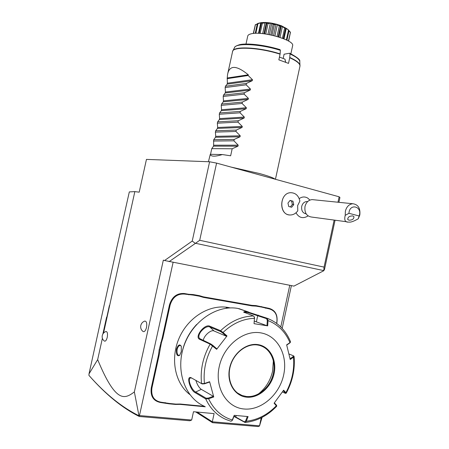 <?xml version="1.0" encoding="UTF-8"?>
<svg xmlns="http://www.w3.org/2000/svg" width="449" height="449" viewBox="0 0 449 449"><rect width="100%" height="100%" fill="white"/><g stroke="black" fill="none" stroke-linecap="round" stroke-linejoin="round"><path stroke-width="0.67" d="M261.2 417.823L259.505 426.028L258.136 426.55L212.523 422.689L195.713 411.924M337.979 202.23L339.141 196.797L339.927 197.543L338.9 202.325M335.066 220.201L324.52 269.378L323.757 270.736L324.06 267.116L334.151 220.077M282.18 328.376L291.39 285.615M323.757 270.736L293.927 286.108L164.559 260.515L192.234 241.062L195.366 243.409L199.704 240.282L216.586 163.105L339.141 196.797M199.704 240.282L324.06 267.116M295.998 212.781C298.804 217.585 302.525 218.809 307.167 216.452L308.025 215.874M309.911 200.086L307.711 198.071C304.877 196.449 302.042 196.634 299.202 198.626M192.234 241.062L209.604 161.775L216.586 163.105M209.604 161.775L146.453 159.395L139.201 192.178L134.846 191.616L103.539 333.085M164.559 260.515L163.335 260.151L134.358 391.932L138.96 415.735C121.999 407.411 105.324 393.953 88.924 375.364L89.463 375.976C105.953 394.677 122.56 408.18 139.297 416.487L189.82 420.764L191.672 420.028L193.48 411.722L214.1 413.608L212.326 421.791L212.523 422.689M102.378 338.333L97.663 359.615C115.932 403.814 124.71 399.094 134.358 391.932M144.623 321.136L144.853 321.063C146.576 321.26 147.126 323.387 146.514 327.433C145.538 330.919 144.337 332.238 142.9 331.384C141.081 329.841 140.374 327.888 140.784 325.514M105.835 331.553L106.003 331.497C107.418 331.71 107.833 333.669 107.244 337.367C106.419 340.415 105.431 341.622 104.28 340.993C102.552 339.607 101.872 337.805 102.254 335.588M230.764 167.006L259.645 173.567C268.407 176.014 273.548 177.888 275.074 179.185M232.588 51.495L232.801 50.933C234.193 45.927 259.954 47.325 280.125 53.886L278.851 59.846L288.522 63.393L289.785 57.478C295.919 60.256 299.309 62.759 299.949 64.987L300.016 65.773M280.125 53.886L280.361 50.35L279.907 49.609M285.553 62.175L284.969 59.139L285.676 62.22M284.969 59.139L279.452 57.096M247.635 36.537L247.708 36.206C247.837 35.145 248.954 34.354 251.07 33.843C261.716 30.712 294.516 40.062 292.658 45.579L292.58 45.955M299.809 62.203L299.764 61.3C299.141 59.116 295.891 56.669 290.003 53.964L289.543 53.229L284.088 54.217L283.173 58.421M288.982 30.745L290.469 32.277L288.617 41.123M290.447 32.21L288.443 41.022M290.329 32.35L288.948 30.908M288.758 30.15L285.446 27.855L285.57 28.54L285.154 27.731L288.758 30.15L288.993 30.695L286.928 40.202M288.471 30.274L286.372 39.927M286.271 28.349L283.981 38.867M285.525 28.506L283.325 38.603M285.07 27.956L284.644 28.085L281.248 25.947L280.423 26.429L280.036 25.975L281.708 25.935L285.238 28.034M284.644 28.085L282.432 38.255M282.421 26.407L280.03 37.402M281.242 25.991L278.84 37.014L281.226 26.042M280.423 26.429L278.167 36.807M279.828 25.907L279.295 26.059L277.375 24.678L276 24.308L274.339 24.723L273.901 24.313C275.602 23.679 277.577 24.212 279.828 25.907L280.036 25.975M279.295 26.059L277.033 36.47M277.375 24.678L274.934 35.898M276 24.308L273.553 35.55M274.339 24.723L272.055 35.202M273.677 24.263L273.104 24.459L271.768 23.393L270.365 23.163L268.042 23.623L267.621 23.264C270.377 22.652 272.391 22.983 273.677 24.263L273.901 24.313M273.104 24.459L270.826 34.932M271.768 23.393L269.321 34.629M270.365 23.163L267.918 34.377M268.042 23.623L265.769 34.029M267.402 23.241L266.863 23.488L266.313 22.708L262.339 23.258L262.003 22.961C265.499 22.22 267.301 22.31 267.402 23.241L267.621 23.264M266.863 23.488L264.596 33.866M266.302 22.764L263.9 33.776M265.056 22.646L262.659 33.636M262.339 23.258L260.123 33.417M261.823 22.966L261.363 23.275L261.705 22.714L260.757 22.826L257.951 23.668L257.743 23.432L261.127 22.663L262.003 22.961M261.363 23.275L259.163 33.366M260.757 22.826L258.461 33.333M257.951 23.668L255.846 33.316M255.223 33.333L257.299 23.831L257.743 23.432M257.255 24.044L255.402 24.79L253.511 33.451M255.402 24.79L257.288 23.881M253.315 33.473L255.358 24.611M259.511 23.006L261.296 22.624C267.38 22.096 274.165 23.185 281.663 25.89L287.343 29.039M290.003 53.964L289.785 57.478M210.525 154.316L211.771 148.63L213.567 146.138L213.724 139.701L215.509 137.271L215.716 136.328L215.391 132.107L215.683 130.777L217.451 128.403L217.658 127.46L217.344 123.189L217.636 121.859L219.393 119.541L219.6 118.598L219.297 114.27L219.589 112.94L221.329 110.684L221.537 109.741L221.25 105.363L221.542 104.033L223.271 101.833L223.479 100.896L223.198 96.456L223.49 95.126L225.207 92.988L225.415 92.051L225.151 87.561L225.443 86.23L227.143 84.143L227.351 83.205L227.245 78.003L248.325 74.815C236.326 65.049 229.405 64.937 227.553 74.495L227.245 78.003M227.351 83.205L252.484 79.709L248.174 75.511L248.325 74.815M252.484 79.709L252.271 80.697L246.445 83.435L225.443 86.23M225.415 92.051L250.447 89.042L246.142 84.822L246.445 83.435M250.447 89.042L250.233 90.03L244.413 92.752L223.49 95.126M223.479 100.896L248.409 98.382L244.104 94.144L244.413 92.752M248.409 98.382L248.19 99.375L242.376 102.075L221.542 104.033M221.537 109.741L246.372 107.732L242.073 103.466L242.376 102.075M246.372 107.732L246.153 108.72L240.338 111.403L219.589 112.94M219.6 118.598L244.329 117.082L240.035 112.794L240.338 111.403M244.329 117.082L244.11 118.076L238.301 120.736L217.636 121.859M217.658 127.46L242.286 126.444L237.992 122.134L238.301 120.736M242.286 126.444L242.067 127.437L236.258 130.081L215.683 130.777M215.716 136.328L240.243 135.806L235.955 131.473L236.258 130.081M240.243 135.806L240.024 136.799L234.215 139.426L213.724 139.701M213.769 145.201L238.195 145.179L233.912 140.823L234.215 139.426M238.195 145.179L237.981 146.172L232.172 148.776L211.771 148.63M208.443 161.73L210.278 154.31C210.845 156.701 214.875 156.78 222.367 154.557L230.646 155.792L232.172 148.776M248.174 75.511L227.099 78.665M246.142 84.822L225.151 87.561M244.104 94.144L223.198 96.456M242.073 103.466L221.25 105.363M240.035 112.794L219.297 114.27M237.992 122.134L217.344 123.189M235.955 131.473L215.391 132.107M233.912 140.823L213.432 141.037M210.278 154.31L222.367 154.557M97.663 359.615L88.997 373.91L117.29 245.446L129.318 191.908L134.846 191.616M109.399 305.511L106.851 317.039L109.399 305.511M106.8 317.258L104.673 325.851L106.598 317.151M104.825 326.176L103.208 333.489M88.997 373.91L88.924 375.364M138.96 415.735L139.297 416.487M138.999 415.763L139.465 415.572L173.084 262.424M259.505 426.028L262.076 417.379M289.762 285.295L280.788 326.939M259.477 425.815L212.326 421.791L197.066 412.047M191.672 420.028L139.465 415.572M276.713 323.437L276.893 322.59C277.909 314.985 275.344 310.253 269.209 308.39L255.947 305.589L256.126 306.134L252.063 305.904L203.549 297.412L199.367 296.188L193.233 295.111L184.466 294.073C177.355 293.629 172.579 297.26 170.137 304.972L162.908 337.923L161.376 342.845L159.171 354.979L151.919 388.037C150.926 395.996 153.884 400.699 160.804 402.158L169.537 403.488L175.8 404.089L180.279 404.027L204.553 406.356M252.063 305.904L251.923 305.359L255.947 305.589M251.923 305.359L203.425 296.856L199.289 295.633L193.076 294.544L193.233 295.111M188.776 294.83L188.664 294.269L193.076 294.544M188.664 294.269L184.354 293.511C176.973 293.045 172.018 296.811 169.486 304.809L162.257 337.755L159.159 349.81L159.822 349.934M159.171 354.979L158.519 354.805L159.159 349.81M158.519 354.805L151.268 387.857C150.241 396.113 153.311 400.996 160.489 402.506L169.178 403.831L175.525 404.437L175.8 404.089M180.279 404.027L179.959 404.369L175.525 404.437M179.959 404.369L205.311 406.794M169.178 403.831L169.537 403.488M160.736 342.626L161.376 342.845M199.289 295.633L199.367 296.188M261.615 306.583L261.722 307.116L256.126 306.134M276.606 323.359L276.769 322.612C277.746 315.282 275.276 310.719 269.361 308.929L261.722 307.116M230.247 307.913L228.008 307.453C209.801 304.209 188.513 316.966 179.336 337.642C170.048 358.268 174.784 383.081 189.77 394.503M226.739 308.177L226.223 307.812C226.29 307.526 227.183 307.514 228.889 307.773L229.72 307.93M196.656 324.447C188.137 333.613 182.996 344.484 181.233 357.056M181.273 351.618L179.662 355.367C177.198 356.635 176.143 354.57 176.485 349.165C178.118 344.748 179.729 343.805 181.306 346.342L181.273 351.618M248.724 312.111L237.869 308.435C216.968 304.618 192.368 321.108 183.922 345.971C175.267 370.773 185.033 398.083 204.705 406.424M231.942 420.831L232.425 420.023C221.812 416.829 213.87 409.752 208.594 398.774L208.336 398.083L206.035 398.179L205.737 398.942L195.382 392.785C190.152 390.669 185.791 375.01 191.24 377.789L201.539 383.603L204.435 383.513L209.616 381.712L213.746 396.967L208.594 398.774L205.737 398.942C210.3 408.669 217.047 415.51 225.965 419.478L230.831 421.224L231.942 420.831L234.21 415.319L248.095 416.588L246.305 421.241L245.081 422.498L233.94 416.408M293.702 356.006L294.101 356.5L293.511 357.224L290.222 359.509L286.653 344.854L289.97 342.626C285.435 331.912 278.127 324.565 268.042 320.58L267.683 325.873L254.044 323.667L254.431 318.324L254.224 316.803L253.5 315.961L243.712 312.122C243.773 311.606 245.075 311.533 247.624 311.898L267.301 318.307L268.042 320.58L267.312 320.541L266.959 325.699L254.392 321.153M244.2 312.571C244.548 312.207 245.738 312.173 247.769 312.482L266.588 318.667L267.312 320.541M286.709 345.068L289.712 343.047L290.486 341.605M289.712 343.047L290.116 342.66M288.96 353.952L293.36 355.793L293.023 356.691L290.06 358.745M245.227 422.481C257.092 421.123 267.582 415.707 276.702 406.233L274.098 403.213L283.633 390.175L285.89 392.69C291.985 381.302 294.527 369.482 293.511 357.224L293.023 356.691M283.263 390.709L285.238 392.903L285.89 392.69L286.226 393.172L285.469 393.346M285.238 392.903L285.429 393.358L282.41 391.932M247.32 416.526L245.631 420.926L246.305 421.241C257.569 419.938 267.604 414.753 276.41 405.683L276.376 405.049L274.35 402.882M276.64 405.453L276.376 405.049M245.631 420.926L244.301 421.841L234.075 416.055M254.044 323.667L254.431 318.324C243.089 318.717 232.616 323.432 223.007 332.468L227.003 335.931L216.665 349.311L210.132 344.147L199.637 339.309C194.097 337.014 204.795 323.375 209.885 326.227L220.571 330.717L223.007 332.468L222.513 332.877L226.403 336.25L213.999 330.952C210.94 329.336 203.459 336.077 203.358 340.533M204.447 383.822L204.435 383.513C203.144 370.431 205.878 357.87 212.635 345.842L212.815 345.371L210.839 343.979L210.132 344.147C202.993 356.742 200.125 369.892 201.545 383.603L202.14 383.94L204.447 383.822L209.492 382.071L209.616 381.712M210.839 343.979L199.597 338.552C196.134 334.802 205.726 324.672 209.846 327.001L220.532 331.508L222.513 332.877M254.594 318.431L254.443 317.19M267.683 325.873L266.959 325.699M243.987 408.988C261.346 410.734 279.547 394.654 283.684 374.825C288.062 355.024 277.572 335.42 260.454 332.816C243.409 329.908 223.647 345.696 219.219 366.693C214.527 387.65 226.571 407.557 243.987 408.988M232.655 419.781L234.35 415.331M206.035 398.179L195.674 392.044C191.835 390.389 186.992 378.928 190.55 377.94L191.785 378.092M213.746 396.967L213.354 396.321L201.287 389.345C199.019 387.678 197.218 384.698 195.871 380.398M216.665 349.311L216.744 348.75L212.815 345.371M227.003 335.931L226.403 336.25M238.975 394.009L242.033 395.485L246.361 396.489C251.474 396.961 256.39 395.575 261.11 392.336C267.419 387.723 271.505 381.414 273.368 373.422C274.468 368.158 274.255 363.174 272.723 358.476C270.259 351.567 265.802 347.195 259.342 345.348M258.231 394.082C265.6 388.318 270.382 380.696 272.577 371.205L273.357 360.71M213.354 396.321L208.336 398.083M179.869 355.108L178.724 355.456C177.232 354.626 176.704 352.583 177.136 349.333C177.899 346.662 179.005 345.393 180.436 345.517L181.267 346.218M169.093 261.644L195.366 243.409M195.775 243.347L323.735 270.595M104.628 326.064L102.872 334M307.638 201.601L306.757 201.528C304.203 201.803 302.519 203.436 301.7 206.422C301.245 210.671 302.733 213.152 306.156 213.859M297.642 205.608L297.782 210.806C295.801 213.494 293.337 214.886 290.396 214.981C278.672 215.621 279.104 192.66 290.857 192.7C295.594 192.879 298.602 195.657 299.893 201.029L297.642 205.608M290.857 192.7L290.829 192.694C279.733 192.599 278.301 214.055 289.319 214.908M313.655 199.76L312.089 199.603C308.508 200.001 306.145 202.308 304.989 206.518C304.366 212.719 306.56 216.227 311.567 217.047L347.2 221.834M348.952 213.297L345.219 215.346L345.365 211.204C346.594 206.669 349.075 204.177 352.813 203.734C358.167 204.497 360.496 208.257 359.812 215.026L358.285 218.758L359.082 215.969C362.921 206.439 349.445 202.763 348.952 213.297L359.082 215.969M345.219 215.346C343.99 220.302 345.236 222.541 348.952 222.07C350.675 222.446 353.79 221.34 358.285 218.758M348.884 220.19C352.325 220.173 354.008 218.994 353.935 216.648L352.841 215.924C349.406 215.935 347.717 217.114 347.779 219.454L348.884 220.19M288.746 206.518L291.648 207.258L293.747 204.598L292.956 201.186L290.06 200.428L287.949 203.094L288.746 206.518M290.38 206.933L292.355 204.435L291.564 201.034L289.919 200.602M292.956 201.186L291.564 201.034M293.747 204.598L292.355 204.435M299.881 66.536L299.994 66.009C300.05 63.657 296.632 60.912 289.745 57.775M280.361 50.35C260.796 43.985 235.916 42.722 234.507 47.65L232.857 50.821M280.081 54.183C258.798 47.252 231.959 46.208 232.509 51.882L227.834 73.226M227.143 84.143L252.271 80.697M225.207 92.988L250.233 90.03M223.271 101.833L248.19 99.375M221.329 110.684L246.153 108.72M219.393 119.541L244.11 118.076M217.451 128.403L242.067 127.437M215.509 137.271L240.024 136.799M213.567 146.138L237.981 146.172M165.204 402.579L164.89 402.927M160.804 402.158L160.489 402.506M151.919 388.037L151.268 387.857M162.908 337.923L162.257 337.755M170.137 304.972L169.486 304.809M184.466 294.073L184.354 293.511M203.549 297.412L203.425 296.856M265.533 308.255L265.381 307.722M269.361 308.929L269.209 308.39M266.588 318.667L267.177 318.251L272.122 320.502M258.332 315.119L257.748 315.524L256.396 321.793M244.683 422.38L244.301 421.841M236.219 417.34L235.837 416.807L236.118 415.516M220.532 331.508L220.571 330.717C230.634 321.209 241.613 316.292 253.5 315.961M199.637 339.309L200.333 339.141M209.885 326.227L209.846 327.001L213.999 330.952M247.624 311.898L247.769 312.482M195.382 392.785L195.674 392.044L201.287 389.345M257.906 344.596C246.108 342.716 232.649 353.649 229.624 368.006C226.419 382.335 234.558 396.04 246.546 397.157C258.489 398.488 271.207 387.414 274.092 373.613C277.145 359.834 269.748 346.269 257.906 344.596M237.42 392.948L242.067 395.502L246.389 396.506C257.754 397.769 269.922 387.599 273.144 374.528C276.511 361.484 270.32 348.098 259.376 345.36L257.603 345.006M176.485 349.165L177.136 349.333M275.445 179.286L299.994 66.009L299.764 61.3C300.465 59.891 297.143 57.219 289.801 53.279M247.562 36.874L245.996 44.047M292.658 45.579L290.879 53.785M283.414 38.636L285.609 28.528M259.067 33.361L261.273 23.258M285.154 27.731L285.57 28.54M280.114 49.637C262.485 44.26 245.328 43.065 239.44 44.737C236.123 45.82 234.496 46.763 234.558 47.56M229.192 307.677L229.882 307.924M238.885 308.62L248.701 312.106M290.542 341.745C285.822 330.397 278.077 322.584 267.301 318.307M290.419 342.194L290.093 342.694M293.943 356.158L293.36 355.793M286.226 393.172C292.552 381.426 295.178 369.196 294.101 356.5M276.707 406.126L276.635 405.396M199.597 338.552L200.074 339.001M257.541 345C246.877 343.333 234.501 352.403 230.573 365.34C226.532 378.243 231.931 391.915 242.067 395.502L242.033 395.485M259.376 345.36L257.586 345.006M261.11 392.336L259.174 393.565M179.022 355.496L178.724 355.456M144.853 321.063C142.715 321.81 141.362 323.28 140.79 325.474M106.003 331.497C104.033 332.187 102.787 333.545 102.26 335.555M309.905 200.086L307.711 198.071M306.757 201.528L307.616 201.623M312.089 199.603L352.813 203.734M347.633 219.078L347.779 219.454"/></g></svg>
